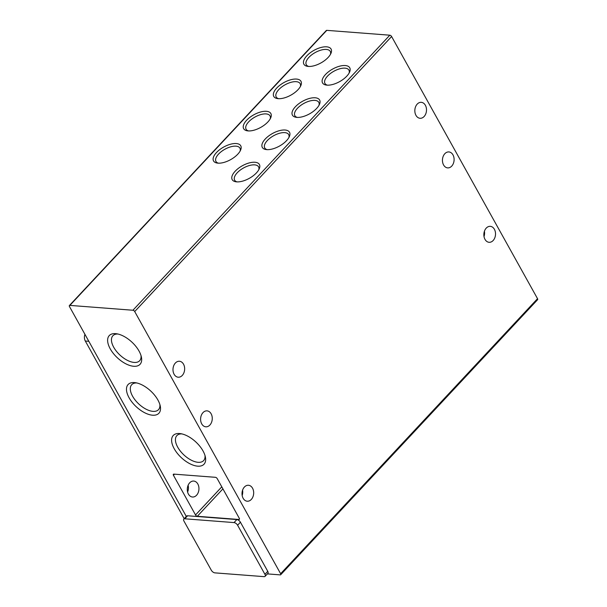<?xml version="1.0" encoding="UTF-8"?>
<svg xmlns="http://www.w3.org/2000/svg" width="607" height="607" viewBox="0 0 607 607"><rect width="100%" height="100%" fill="white"/><g stroke="black" fill="none" stroke-linecap="round" stroke-linejoin="round"><path stroke-width="0.91" d="M252.55 488.21A7.997 5.82 -85.6 0 1 252.907 496.883A7.997 5.82 -85.6 0 1 247.231 501.223A7.997 5.82 -85.6 0 1 243.141 498.286A7.997 5.82 -85.6 0 1 242.785 489.614A7.997 5.82 -85.6 0 1 248.46 485.266A7.997 5.82 -85.6 0 1 252.55 488.21M242.17 495.479A7.997 5.82 94.4 0 0 242.572 490.175M211.137 413.799A7.997 5.82 -85.6 0 1 211.486 422.472A7.997 5.82 -85.6 0 1 205.819 426.812A7.997 5.82 -85.6 0 1 201.721 423.876A7.997 5.82 -85.6 0 1 201.372 415.203A7.997 5.82 -85.6 0 1 207.04 410.863A7.997 5.82 -85.6 0 1 211.137 413.799M183.526 364.192A7.997 5.82 -85.6 0 1 183.875 372.865A7.997 5.82 -85.6 0 1 178.208 377.213A7.997 5.82 -85.6 0 1 174.11 374.269A7.997 5.82 -85.6 0 1 173.761 365.596A7.997 5.82 -85.6 0 1 179.429 361.256A7.997 5.82 -85.6 0 1 183.526 364.192M494.394 229.279A7.997 5.82 -85.6 0 1 494.751 237.952A7.997 5.82 -85.6 0 1 489.075 242.299A7.997 5.82 -85.6 0 1 484.985 239.355A7.997 5.82 -85.6 0 1 484.629 230.683A7.997 5.82 -85.6 0 1 490.304 226.343A7.997 5.82 -85.6 0 1 494.394 229.279M484.014 236.548A7.997 5.82 94.4 0 0 484.424 231.244M452.981 154.876A7.997 5.82 -85.6 0 1 453.33 163.549A7.997 5.82 -85.6 0 1 447.663 167.889A7.997 5.82 -85.6 0 1 443.573 164.952A7.997 5.82 -85.6 0 1 443.216 156.28A7.997 5.82 -85.6 0 1 448.884 151.932A7.997 5.82 -85.6 0 1 452.981 154.876M425.37 105.269A7.997 5.82 -85.6 0 1 425.727 113.941A7.997 5.82 -85.6 0 1 420.052 118.282A7.997 5.82 -85.6 0 1 415.962 115.345A7.997 5.82 -85.6 0 1 415.605 106.673A7.997 5.82 -85.6 0 1 421.281 102.333A7.997 5.82 -85.6 0 1 425.37 105.269M203.026 450.955A21.048 10.683 43 0 1 205.356 456.859A21.048 10.683 43 0 1 194.862 465.675A21.048 10.683 43 0 1 174.224 448.74A21.048 10.683 43 0 1 180.491 433.641A21.048 10.683 43 0 1 203.026 450.955M181.903 433.906A18.309 9.295 -137 0 0 176.857 435.621A18.309 9.295 -137 0 0 177.707 447.162A18.309 9.295 -137 0 0 191.122 460.098A18.309 9.295 -137 0 0 203.618 460.622A18.309 9.295 -137 0 0 204.991 455.47M139.049 351.074A21.048 10.683 43 0 1 141.378 356.977A21.048 10.683 43 0 1 130.884 365.786A21.048 10.683 43 0 1 110.246 348.858A21.048 10.683 43 0 1 116.514 333.751A21.048 10.683 43 0 1 139.049 351.074M117.933 334.025A18.309 9.295 -137 0 0 112.879 335.739A18.309 9.295 -137 0 0 113.729 347.28A18.309 9.295 -137 0 0 127.151 360.217A18.309 9.295 -137 0 0 139.64 360.74A18.309 9.295 -137 0 0 141.014 355.581M157.903 400.005A21.048 10.683 43 0 1 160.233 405.908A21.048 10.683 43 0 1 149.739 414.718A21.048 10.683 43 0 1 129.101 397.79A21.048 10.683 43 0 1 135.369 382.683A21.048 10.683 43 0 1 157.903 400.005M136.78 382.956A18.309 9.295 -137 0 0 131.734 384.671A18.309 9.295 -137 0 0 132.584 396.212A18.309 9.295 -137 0 0 145.999 409.148A18.309 9.295 -137 0 0 158.495 409.672A18.309 9.295 -137 0 0 159.869 404.512M236.298 143.548A15.562 7.185 150.9 0 1 240.577 150.157A15.562 7.185 150.9 0 1 217.989 163.154A15.562 7.185 150.9 0 1 217.352 163.086A15.562 7.185 150.9 0 1 216.782 152.228A15.562 7.185 150.9 0 1 236.298 143.548M240.091 151.113A13.703 6.328 -29.1 0 0 239.917 148.123A13.703 6.328 -29.1 0 0 236.009 146.158A13.703 6.328 -29.1 0 0 221.418 151.515A13.703 6.328 -29.1 0 0 215.971 161.454A13.703 6.328 -29.1 0 0 218.414 163.177M266.412 111.309A15.562 7.185 150.9 0 1 270.684 117.917A15.562 7.185 150.9 0 1 248.104 130.915A15.562 7.185 150.9 0 1 247.459 130.839A15.562 7.185 150.9 0 1 246.897 119.989A15.562 7.185 150.9 0 1 266.412 111.309M270.206 118.873A13.703 6.328 -29.1 0 0 270.032 115.884A13.703 6.328 -29.1 0 0 266.116 113.919A13.703 6.328 -29.1 0 0 251.533 119.275A13.703 6.328 -29.1 0 0 246.085 129.215A13.703 6.328 -29.1 0 0 248.529 130.937M300.321 86.634A13.703 6.328 -29.1 0 0 300.146 83.645A13.703 6.328 -29.1 0 0 296.231 81.679A13.703 6.328 -29.1 0 0 278.795 89.593A13.703 6.328 -29.1 0 0 276.193 96.976A13.703 6.328 -29.1 0 0 278.643 98.698M276.724 88.053A15.562 7.185 150.9 0 1 294.137 79.115A15.562 7.185 150.9 0 1 300.799 85.678A15.562 7.185 150.9 0 1 298.014 89.692A15.562 7.185 150.9 0 1 277.574 98.6A15.562 7.185 150.9 0 1 276.724 88.053M326.634 46.83A15.562 7.185 150.9 0 1 330.914 53.439A15.562 7.185 150.9 0 1 308.326 66.429A15.562 7.185 150.9 0 1 307.688 66.36A15.562 7.185 150.9 0 1 307.119 55.51A15.562 7.185 150.9 0 1 326.634 46.83M330.428 54.395A13.703 6.328 -29.1 0 0 330.261 51.405A13.703 6.328 -29.1 0 0 326.346 49.44A13.703 6.328 -29.1 0 0 311.755 54.797A13.703 6.328 -29.1 0 0 306.307 64.737A13.703 6.328 -29.1 0 0 308.758 66.459M254.955 162.259A15.562 7.185 150.9 0 1 259.227 168.867A15.562 7.185 150.9 0 1 236.647 181.865A15.562 7.185 150.9 0 1 236.002 181.797A15.562 7.185 150.9 0 1 235.44 170.939A15.562 7.185 150.9 0 1 254.955 162.259M258.749 169.823A13.703 6.328 -29.1 0 0 258.574 166.834A13.703 6.328 -29.1 0 0 254.659 164.869A13.703 6.328 -29.1 0 0 240.076 170.226A13.703 6.328 -29.1 0 0 234.628 180.165A13.703 6.328 -29.1 0 0 237.071 181.888M285.062 130.019A15.562 7.185 150.9 0 1 289.342 136.628A15.562 7.185 150.9 0 1 266.754 149.625A15.562 7.185 150.9 0 1 266.116 149.557A15.562 7.185 150.9 0 1 265.555 138.7A15.562 7.185 150.9 0 1 285.062 130.019M288.864 137.584A13.703 6.328 -29.1 0 0 288.689 134.595A13.703 6.328 -29.1 0 0 284.774 132.63A13.703 6.328 -29.1 0 0 270.183 137.986A13.703 6.328 -29.1 0 0 264.735 147.926A13.703 6.328 -29.1 0 0 267.186 149.648M315.177 97.78A15.562 7.185 150.9 0 1 319.457 104.389A15.562 7.185 150.9 0 1 296.869 117.386A15.562 7.185 150.9 0 1 296.231 117.31A15.562 7.185 150.9 0 1 295.662 106.46A15.562 7.185 150.9 0 1 315.177 97.78M318.971 105.345A13.703 6.328 -29.1 0 0 318.804 102.355A13.703 6.328 -29.1 0 0 314.889 100.39A13.703 6.328 -29.1 0 0 300.298 105.747A13.703 6.328 -29.1 0 0 294.85 115.687A13.703 6.328 -29.1 0 0 297.301 117.409M345.292 65.541A15.562 7.185 150.9 0 1 349.571 72.15A15.562 7.185 150.9 0 1 326.983 85.139A15.562 7.185 150.9 0 1 326.346 85.071A15.562 7.185 150.9 0 1 325.777 74.221A15.562 7.185 150.9 0 1 345.292 65.541M349.086 73.106A13.703 6.328 -29.1 0 0 348.919 70.116A13.703 6.328 -29.1 0 0 345.004 68.151A13.703 6.328 -29.1 0 0 330.413 73.508A13.703 6.328 -29.1 0 0 324.965 83.447A13.703 6.328 -29.1 0 0 327.408 85.17M188.413 494.075A7.997 5.82 94.4 0 0 192.502 497.019A7.997 5.82 94.4 0 0 198.178 492.672A7.997 5.82 94.4 0 0 197.821 483.999A7.997 5.82 94.4 0 0 193.732 481.063A7.997 5.82 94.4 0 0 188.056 485.403A7.997 5.82 94.4 0 0 188.413 494.075M187.601 492.019A7.997 5.82 94.4 0 0 188.124 485.251M280.7 574.738L537.605 299.691A1.601 0.812 -137 0 0 537.529 298.682L391.606 36.519A1.601 0.812 -137 0 0 389.823 35.198L326.778 30.35A1.601 0.812 -137 0 0 326.3 30.502L69.395 305.541A1.601 0.812 43 0 1 69.873 305.397L132.925 310.245A1.601 0.812 43 0 1 134.708 311.566L280.624 573.729A1.601 0.812 43 0 1 280.7 574.738A1.601 0.812 43 0 1 280.222 574.882L267.376 573.896M239.31 518.325A1.601 0.812 43 0 1 239.386 519.326A1.601 0.812 43 0 1 238.908 519.478L197.313 516.284A1.601 0.812 43 0 1 195.53 514.956L173.443 475.273A1.601 0.812 43 0 1 173.367 474.264A1.601 0.812 43 0 1 173.845 474.12L215.439 477.314A1.601 0.812 43 0 1 217.223 478.635L239.31 518.325M267.755 571.316A3.202 1.624 43 0 1 267.907 573.334L265.084 576.354A3.202 1.624 43 0 1 264.128 576.65L214.87 572.864A3.202 1.624 43 0 1 211.304 570.216L183.967 521.11A3.202 1.624 43 0 1 183.815 519.091A3.202 1.624 43 0 1 184.778 518.795L187.601 515.775L236.851 519.562A3.202 1.624 43 0 1 240.425 522.21L267.755 571.316L264.933 574.336A3.202 1.624 43 0 1 265.084 576.354M186.296 516.436L69.471 306.55A1.601 0.812 43 0 1 69.395 305.541M183.815 519.091L186.637 516.071A3.202 1.624 43 0 1 187.601 515.775M264.933 574.336L237.603 525.23L240.425 522.21M236.851 519.562L234.029 522.581A3.202 1.624 43 0 1 237.603 525.23M234.029 522.581L184.778 518.795M184.194 518.689L85.314 341.035L88.819 341.309M84.942 334.343A6.396 4.659 94.4 0 0 85.314 341.035M391.606 36.519L134.708 311.566M280.624 573.729L537.529 298.682M389.823 35.198L132.925 310.245M326.778 30.35L69.873 305.397M239.499 518.841L238.908 519.478M197.313 516.284L222.913 488.87M221.79 486.844L195.53 514.956M173.443 475.273L174.475 474.166"/></g></svg>
